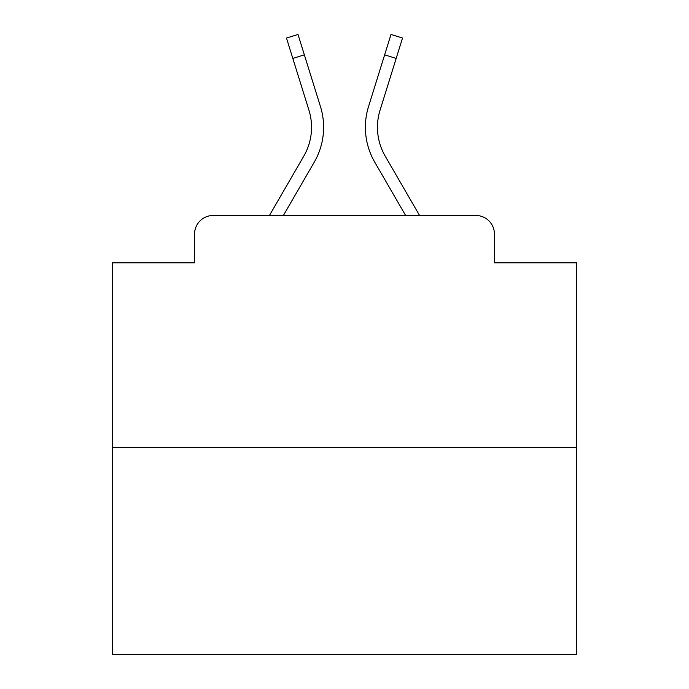 <?xml version="1.0" encoding="UTF-8"?>
<svg xmlns="http://www.w3.org/2000/svg" width="689" height="689" viewBox="0 0 689 689"><rect width="100%" height="100%" fill="white"/><g stroke="black" fill="none" stroke-linecap="round" stroke-linejoin="round"><path stroke-width="1.03" d="M194.582 234.036L194.582 262.81L194.582 234.036A18.569 18.569 0 0 1 213.151 215.468L269.442 215.468L303.797 156.119A57.557 57.557 0 0 0 308.939 110.171L286.478 38.041L298.001 34.45L320.463 106.58A69.623 69.623 0 0 1 314.244 162.165L283.386 215.468L405.614 215.468L374.756 162.165A69.623 69.623 0 0 1 368.537 106.58L390.999 34.45L402.522 38.041L396.166 58.427L384.651 54.836M576.572 447.54L112.428 447.54L112.428 654.55L576.572 654.55L576.572 262.81L494.418 262.81L494.418 234.036A18.569 18.569 0 0 0 475.849 215.468L213.151 215.468M112.428 447.54L112.428 262.81L194.582 262.81M385.203 156.119A57.557 57.557 0 0 1 380.061 110.171A57.557 57.557 0 0 0 385.203 156.119A57.557 57.557 0 0 1 380.061 110.171A57.557 57.557 0 0 0 385.203 156.119A57.557 57.557 0 0 1 380.061 110.171A57.557 57.557 0 0 0 385.203 156.119A57.557 57.557 0 0 1 380.061 110.171A57.557 57.557 0 0 0 385.203 156.119A57.557 57.557 0 0 1 380.061 110.171A57.557 57.557 0 0 0 385.203 156.119A57.557 57.557 0 0 1 380.061 110.171A57.557 57.557 0 0 0 385.203 156.119A57.557 57.557 0 0 1 380.061 110.171A57.557 57.557 0 0 0 385.203 156.119A57.557 57.557 0 0 1 380.061 110.171A57.557 57.557 0 0 0 385.203 156.119A57.557 57.557 0 0 1 380.061 110.171A57.557 57.557 0 0 0 385.203 156.119A57.557 57.557 0 0 1 380.061 110.171A57.557 57.557 0 0 0 385.203 156.119A57.557 57.557 0 0 1 380.061 110.171A57.557 57.557 0 0 0 385.203 156.119A57.557 57.557 0 0 1 380.061 110.171A57.557 57.557 0 0 0 385.203 156.119A57.557 57.557 0 0 1 380.061 110.171A57.557 57.557 0 0 0 385.203 156.119A57.557 57.557 0 0 1 380.061 110.171A57.557 57.557 0 0 0 385.203 156.119A57.557 57.557 0 0 1 380.061 110.171A57.557 57.557 0 0 0 385.203 156.119A57.557 57.557 0 0 1 380.061 110.171A57.557 57.557 0 0 0 385.203 156.119A57.557 57.557 0 0 1 380.061 110.171A57.557 57.557 0 0 0 385.203 156.119L419.558 215.468L475.849 215.468M494.418 262.81L494.418 234.036M304.349 54.836L320.463 106.58L304.349 54.836L320.463 106.58L304.349 54.836L320.463 106.58L304.349 54.836L320.463 106.58L304.349 54.836L320.463 106.58L304.349 54.836L320.463 106.58L304.349 54.836L320.463 106.58L304.349 54.836L320.463 106.58L304.349 54.836L320.463 106.58L304.349 54.836L320.463 106.58L304.349 54.836L320.463 106.58L304.349 54.836L320.463 106.58L304.349 54.836L320.463 106.58L304.349 54.836L320.463 106.58L304.349 54.836L320.463 106.58L304.349 54.836L320.463 106.58L304.349 54.836L320.463 106.58L304.349 54.836L292.834 58.427M303.797 156.119A57.557 57.557 0 0 0 308.939 110.171A57.557 57.557 0 0 1 303.797 156.119A57.557 57.557 0 0 0 308.939 110.171A57.557 57.557 0 0 1 303.797 156.119A57.557 57.557 0 0 0 308.939 110.171A57.557 57.557 0 0 1 303.797 156.119A57.557 57.557 0 0 0 308.939 110.171A57.557 57.557 0 0 1 303.797 156.119A57.557 57.557 0 0 0 308.939 110.171A57.557 57.557 0 0 1 303.797 156.119A57.557 57.557 0 0 0 308.939 110.171A57.557 57.557 0 0 1 303.797 156.119A57.557 57.557 0 0 0 308.939 110.171A57.557 57.557 0 0 1 303.797 156.119A57.557 57.557 0 0 0 308.939 110.171A57.557 57.557 0 0 1 303.797 156.119A57.557 57.557 0 0 0 308.939 110.171A57.557 57.557 0 0 1 303.797 156.119A57.557 57.557 0 0 0 308.939 110.171A57.557 57.557 0 0 1 303.797 156.119A57.557 57.557 0 0 0 308.939 110.171A57.557 57.557 0 0 1 303.797 156.119A57.557 57.557 0 0 0 308.939 110.171A57.557 57.557 0 0 1 303.797 156.119A57.557 57.557 0 0 0 308.939 110.171A57.557 57.557 0 0 1 303.797 156.119M380.061 110.171L396.166 58.427"/></g></svg>
